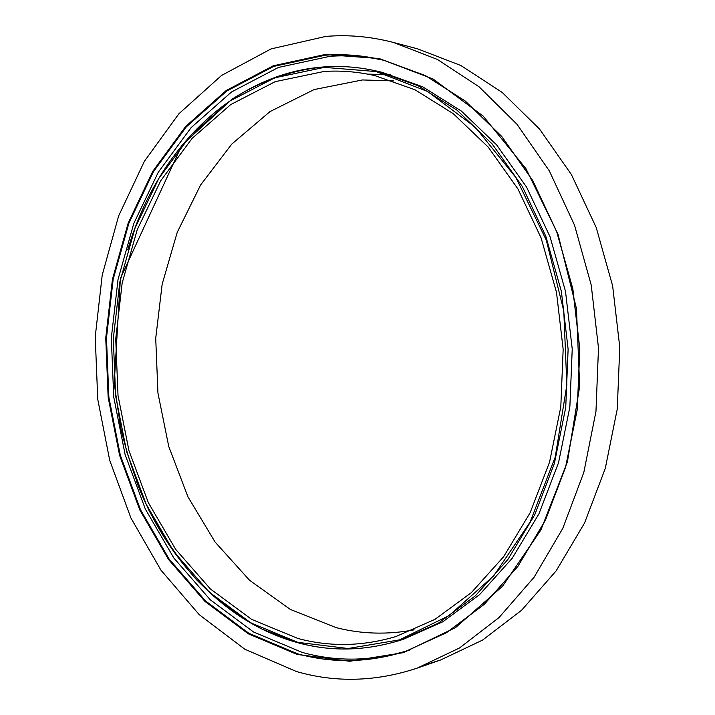 <?xml version="1.0" encoding="UTF-8"?>
<svg xmlns="http://www.w3.org/2000/svg" width="715" height="715" viewBox="0 0 715 715"><rect width="100%" height="100%" fill="white"/><g stroke="black" fill="none" stroke-linecap="round" stroke-linejoin="round"><path stroke-width="1.07" d="M367.555 74.101L390.578 74.798M414.11 629.844C387.512 634.857 361.513 634.116 336.104 627.618L290.317 609.421L249.535 580.249L215.09 542.05L187.947 496.809L168.758 446.509L157.944 393.044L155.718 338.302L162.171 284.123L177.213 232.384L200.575 185.042L231.776 144.081L270.02 111.576L314.117 89.572L362.433 79.955L393.42 80.902M393.572 42.489L437.357 59.417L479.068 86.801L516.981 124.276L549.335 170.912L574.529 225.189L591.216 285.062L598.491 348.035L595.97 411.375L583.842 472.338L562.803 528.358L534.051 577.3L499.07 617.519L459.531 647.96L417.149 668.141C375.911 681.761 335.666 682.888 296.412 671.519L244.834 649.229L199.217 614.659L160.929 570.132L130.89 517.946L109.708 460.308L97.749 399.283L95.229 336.881L102.218 275.078L118.654 215.876L144.35 161.367L178.875 113.792L221.48 75.495L271.021 48.924L325.763 36.42C348.098 34.517 370.701 36.537 393.572 42.489L417.614 48.852L460.907 65.53L502.118 92.378L539.521 129.031L571.41 174.567L596.212 227.513L612.63 285.875L619.771 347.231L617.268 408.962L605.292 468.388L584.539 523.049L556.163 570.856L521.628 610.217L482.562 640.095L440.637 659.99L428.803 663.699M324.145 71.455C340.876 70.374 357.759 71.759 374.803 75.602L414.959 89.75L453.283 113.685L488.157 147.04L517.937 188.948L541.13 237.988L556.485 292.229L563.161 349.367L560.801 406.844L549.567 462.096L530.137 512.735L503.592 556.771L471.328 592.655L434.917 619.396L395.94 636.538C362.594 646.423 329.937 647.066 297.941 638.477L251.626 619.369L210.424 588.981L175.667 549.361L148.3 502.565L128.941 450.602L118.011 395.44L115.732 338.973L122.158 283.086L137.235 229.694L160.705 180.77L192.112 138.37L230.668 104.613L275.221 81.644L324.145 71.455M298.092 642.785C331.009 651.714 364.623 651.008 398.952 640.676C364.587 651.025 330.92 651.723 297.976 642.785L260.993 628.655C237.63 615.624 216.171 599.358 196.607 579.847C178.294 558.826 162.377 535.589 148.854 510.152C136.771 483.751 127.35 456.143 120.576 427.311L114.221 383.294L120.415 278.394L181.896 145.154L231.749 99.385C259.938 81.304 291.371 70.007 324.655 66.87C342.101 65.691 359.717 67.156 377.502 71.241L382.078 72.313L422.645 86.783L461.354 111.066L496.55 144.814L526.606 187.16L550.005 236.665L565.502 291.398L572.232 349.027L569.855 406.996L558.522 462.739L538.922 513.871L512.137 558.352L479.568 594.657L442.8 621.791L403.439 639.264L398.952 640.676L438.402 623.149L475.243 595.926L507.882 559.47L534.731 514.791L554.384 463.436L565.735 407.434L568.121 349.179L561.355 291.273L545.822 236.281L522.361 186.552L492.224 144.019L456.939 110.128L418.15 85.755L377.502 71.241C359.743 67.156 342.145 65.7 324.717 66.87M408.077 650.507C371.988 661.312 336.702 661.956 302.231 652.42L253.521 631.98L210.299 599.822L173.915 558.111L145.315 509.009L125.116 454.615L113.721 396.932L111.326 337.909L118.029 279.476L133.75 223.581L158.256 172.261L191.111 127.645L231.535 91.958L278.367 67.469L329.928 56.315C348.375 54.966 367.018 56.44 385.859 60.757M297.199 654.457L248.337 633.839L204.982 601.44L168.508 559.452L139.836 510.045L119.584 455.321L108.153 397.317L105.748 337.954L112.452 279.19L128.2 222.973L152.76 171.341L185.685 126.439L226.217 90.51L273.193 65.816L324.923 54.537L379.165 58.523L433.04 78.972L483.179 116.08L525.99 168.731L558.013 234.252L576.46 308.514L579.677 386.288L567.415 461.908L540.889 530.012L502.538 586.237L455.58 627.591L403.519 652.634L349.733 661.277L297.199 654.457M324.333 67.371L274.73 77.819L229.587 101.208L190.556 135.484L158.784 178.482L135.046 228.067L119.807 282.148L113.31 338.731L115.624 395.896L126.671 451.746L146.244 504.379L173.933 551.81L209.102 592.002L250.831 622.863L297.762 642.338L348.098 648.505L399.488 639.871L449.109 615.579L493.761 575.816L530.137 522.022L555.251 457.028L566.843 384.983L563.786 310.918L546.305 240.16L515.944 177.615L475.296 127.198L427.579 91.466L376.197 71.563L324.333 67.371M324.592 66.879C231.079 73.198 155.933 152.554 127.762 249.776M136.494 481.445C165.925 559.273 224.778 622.98 297.878 642.722M325.262 55.207C344.496 53.786 363.935 55.439 383.58 60.185L425.452 75.602L465.385 101.119L501.707 136.386L532.711 180.493L556.851 231.991L572.849 288.869L579.811 348.741L577.371 408.962L565.708 466.886L545.509 520.055L517.91 566.369L484.35 604.264L446.446 632.721L405.843 651.249C368.949 662.769 332.859 663.618 297.583 653.796L248.811 633.24L205.536 600.931L169.124 559.032L140.498 509.732L120.281 455.124L108.868 397.227L106.472 337.989L113.167 279.333L128.888 223.232L153.412 171.707L186.284 126.904L226.735 91.064L273.622 66.441L325.262 55.207M440.637 659.99L417.149 668.141M410.312 649.792L405.843 651.249L446.401 632.739L484.278 604.3L517.83 566.423L545.429 520.109L565.628 466.931L577.291 408.989L579.731 348.741L572.76 288.851L556.771 231.955L532.63 180.457L501.626 136.351L465.322 101.092L425.416 75.593L383.58 60.185"/></g></svg>
